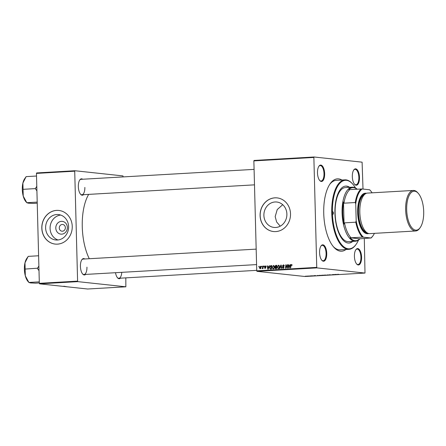 <?xml version="1.0" encoding="UTF-8"?>
<svg xmlns="http://www.w3.org/2000/svg" width="446" height="446" viewBox="0 0 446 446"><rect width="100%" height="100%" fill="white"/><g stroke="black" fill="none" stroke-linecap="round" stroke-linejoin="round"><path stroke-width="0.67" d="M67.352 227.421A6.417 5.77 96.2 0 1 61.743 234.156A6.417 5.77 96.2 0 1 55.8 228.084A6.417 5.77 96.2 0 1 61.409 221.35A6.417 5.77 96.2 0 1 67.352 227.421M59.279 228.012A3.384 3.038 -83.8 0 0 61.961 231.201A3.384 3.038 -83.8 0 0 65.367 227.661A3.384 3.038 -83.8 0 0 62.685 224.472A3.384 3.038 -83.8 0 0 59.279 228.012M45.615 227.934A12.778 11.485 -83.8 0 0 55.739 239.976A12.778 11.485 -83.8 0 0 68.606 226.613A12.778 11.485 -83.8 0 0 58.476 214.565A12.778 11.485 -83.8 0 0 45.615 227.934M60.684 215.056A12.778 11.485 -83.8 0 0 50.08 228.413A12.778 11.485 -83.8 0 0 57.997 239.976M41.807 228.14A16.915 15.203 -83.8 0 0 55.215 244.085A16.915 15.203 -83.8 0 0 72.241 226.39A16.915 15.203 -83.8 0 0 58.839 210.445A16.915 15.203 -83.8 0 0 41.807 228.14M58.878 210.451A16.915 15.203 -83.8 0 0 41.891 228.146A16.915 15.203 -83.8 0 0 55.254 244.085M280.227 226.178L276.626 221.969L275.182 216.6L277.234 209.564L282.708 204.697M286.884 214.063A12.778 11.485 96.2 0 1 274.017 227.432A12.778 11.485 96.2 0 1 263.893 215.385A12.778 11.485 96.2 0 1 276.754 202.021A12.778 11.485 96.2 0 1 286.884 214.063M260.085 215.591A16.915 15.203 -83.8 0 0 273.493 231.535A16.915 15.203 -83.8 0 0 290.519 213.84A16.915 15.203 -83.8 0 0 277.117 197.896A16.915 15.203 -83.8 0 0 260.085 215.591M277.156 197.901A16.915 15.203 -83.8 0 0 260.169 215.596A16.915 15.203 -83.8 0 0 273.532 231.541M359.487 177.419A8.218 3.562 -93.3 0 1 354.609 184.321A8.218 3.562 -93.3 0 1 352.329 176.644A8.218 3.562 -93.3 0 1 353.784 169.937A8.218 3.562 -93.3 0 1 357.43 170.015A8.218 3.562 -93.3 0 1 359.487 177.419M354.431 184.103A7.733 3.351 86.7 0 0 355.919 184.778A7.733 3.351 86.7 0 0 358.846 177.419A7.733 3.351 86.7 0 0 355.027 169.335A7.733 3.351 86.7 0 0 353.628 170.171M361.578 257.164A8.218 3.562 -93.3 0 1 356.7 264.065A8.218 3.562 -93.3 0 1 354.414 256.389A8.218 3.562 -93.3 0 1 355.875 249.682A8.218 3.562 -93.3 0 1 359.521 249.76A8.218 3.562 -93.3 0 1 361.578 257.164M356.521 263.848A7.733 3.351 86.7 0 0 358.004 264.523A7.733 3.351 86.7 0 0 360.931 257.164A7.733 3.351 86.7 0 0 357.118 249.08A7.733 3.351 86.7 0 0 355.718 249.916M326.734 253.406A8.218 3.562 -93.3 0 1 321.856 260.313A8.218 3.562 -93.3 0 1 319.576 252.637A8.218 3.562 -93.3 0 1 321.031 245.93A8.218 3.562 -93.3 0 1 324.677 246.008A8.218 3.562 -93.3 0 1 326.734 253.406M321.678 260.096A7.733 3.351 86.7 0 0 323.166 260.765A7.733 3.351 86.7 0 0 326.087 253.412A7.733 3.351 86.7 0 0 322.274 245.328A7.733 3.351 86.7 0 0 320.875 246.164M324.649 173.661A8.218 3.562 -93.3 0 1 319.771 180.563A8.218 3.562 -93.3 0 1 317.485 172.892A8.218 3.562 -93.3 0 1 318.94 166.185A8.218 3.562 -93.3 0 1 322.592 166.263A8.218 3.562 -93.3 0 1 324.649 173.661M319.587 180.351A7.733 3.351 86.7 0 0 321.075 181.02A7.733 3.351 86.7 0 0 324.002 173.661A7.733 3.351 86.7 0 0 320.189 165.577A7.733 3.351 86.7 0 0 318.79 166.419M83.564 194.673A8.218 3.562 -93.3 0 1 80.62 194.311A8.218 3.562 -93.3 0 1 78.334 186.64A8.218 3.562 -93.3 0 1 79.789 179.933A8.218 3.562 -93.3 0 1 82.677 179.236M80.436 194.099A7.733 3.351 86.7 0 0 81.925 194.768A7.733 3.351 86.7 0 0 84.851 187.415M85.649 274.424A8.218 3.562 -93.3 0 1 82.705 274.061A8.218 3.562 -93.3 0 1 80.425 266.385A8.218 3.562 -93.3 0 1 81.88 259.678A8.218 3.562 -93.3 0 1 84.762 258.981M82.527 273.844A7.733 3.351 86.7 0 0 84.015 274.513A7.733 3.351 86.7 0 0 86.942 267.16M120.492 278.176A8.218 3.562 -93.3 0 1 117.549 277.813A8.218 3.562 -93.3 0 1 115.508 272.707M117.37 277.596A7.733 3.351 86.7 0 0 118.853 278.271A7.733 3.351 86.7 0 0 121.764 272.344M345.923 249.515A36.249 15.716 -93.3 0 1 333.809 247.184A36.249 15.716 -93.3 0 1 323.735 213.322A36.249 15.716 -93.3 0 1 330.157 183.735A36.249 15.716 -93.3 0 1 341.926 180.033M333.268 246.554A34.799 15.086 86.7 0 0 340.226 249.844L348.923 249.342A34.799 15.086 -93.3 0 1 331.757 212.965A34.799 15.086 -93.3 0 1 344.925 179.861A34.799 15.086 -93.3 0 1 352.418 183.73L352.78 184.131A34.314 14.88 86.7 0 0 332.404 212.965A1.21 0.524 86.7 0 0 332.995 214.225A1.21 0.524 86.7 0 0 333.457 213.076A1.21 0.524 86.7 0 0 332.861 211.817A1.21 0.524 86.7 0 0 332.404 212.965A34.314 14.88 86.7 0 0 340.995 243.873A34.314 14.88 86.7 0 0 356.231 244.196A34.314 14.88 86.7 0 0 358.506 240.06M88.676 194.384A41.567 18.018 86.7 0 0 82.265 226.824A41.567 18.018 86.7 0 0 89.284 258.719M310.371 275.89L310.834 275.896L310.371 275.89M308.236 276.013L308.699 276.018L308.236 276.013M319.782 275.344L321.02 275.522L319.308 275.383M315.645 275.583L313.767 275.689L315.673 275.65M322.157 275.21L324.337 275.327L321.739 275.249M327.275 274.914L329.622 275.026L327.275 274.914M338.704 274.307L337.421 274.396L338.704 274.307M337.421 274.34L337.756 274.312M333.965 274.53L332.331 274.625L333.965 274.53M253.863 160.9L254.058 160.443L314.062 156.992L313.867 157.449L253.863 160.9L256.74 270.828L316.744 267.377L316.967 267.884L256.963 271.335L304.992 276.509L364.995 273.058L364.304 238.454M316.967 267.884L364.995 273.058M336.474 274.385L334.6 274.496L336.474 274.385M329.728 274.769L331.016 274.948L329.204 274.814M329.878 274.764L329.505 274.853M331.473 274.859L331.016 274.92M330.854 274.926L331.166 274.842M324.839 275.054L326.076 275.232L324.37 275.093M312.847 275.801L311.297 275.884L312.847 275.801M313.014 275.868L312.657 275.912M311.291 275.845L311.732 275.806M317.413 275.483L319.275 275.617L317.413 275.483M306.792 276.091L306.463 276.119M307.974 276.091L307.656 276.225M309.457 275.94L310.477 276.057L309.457 275.94M305.309 276.18L305.772 276.185L305.309 276.18M314.062 156.992L362.096 162.166L363.011 189.059M263.898 266.072L264.216 266.056L264.16 266.541L263.837 266.557L264.21 266.106M261.763 266.195L262.081 266.178L262.031 266.663L261.707 266.68L262.075 266.229M273.621 265.515L274.413 266.886L274.034 268.403L273.142 268.966L272.054 267.522L273.476 265.487M269.172 265.771L269.518 265.749L268.191 269.206L267.801 269.228L267.299 265.877L267.617 265.861L267.739 266.775L268.821 266.708L269.172 265.771L269.495 265.805M275.684 265.392L276.905 265.325L276.481 268.726L275.7 268.771L274.836 268.001L275.238 267.154L274.836 266.496L275.684 265.392L276.888 265.465M280.807 265.102L281.209 265.075L281.766 268.425L281.443 268.442L280.969 265.571L279.904 268.531L279.564 268.553L280.807 265.102L281.22 265.147M291.55 264.478L291.924 265.47L291.294 264.846L290.591 267.918L290.268 267.935L290.58 265.442L291.428 264.456M291.946 265.27L291.294 264.846M287.497 264.718L287.815 264.695L287.386 268.102L287.051 268.118L286.103 265.309L285.758 268.197L285.434 268.213L285.858 264.807L286.193 264.79L287.146 267.6L287.497 264.718L287.809 264.751M313.867 157.449L316.744 267.377M290.006 264.573L290.346 264.55L289.019 268.007L288.634 268.029L288.127 264.679L288.445 264.662L288.573 265.576L289.655 265.515L290.324 264.606M283.673 264.957L283.277 264.913L284.247 266L283.266 265.309L282.658 265.911L283.968 267.444L283.138 268.392L282.223 267.388L283.138 267.996L283.65 267.483L282.346 265.961L283.483 264.918M284.202 265.61L283.266 265.309M278.683 265.225L279.475 266.596L279.096 268.113L278.204 268.676L277.111 267.232L278.538 265.197M265.158 268.503L264.422 267.795L265.169 268.197L265.493 267.84L264.55 266.702L265.281 265.95L266.056 266.78L265.27 266.256L264.868 266.658L265.805 267.767L265.008 268.498M266.195 266.346L265.27 266.256M270.945 265.665L271.848 265.615L271.419 269.022L270.27 269.044L269.568 267.745L270.46 265.777L271.826 265.755M260.575 266.256L261.116 267.165L260.157 268.787L259.394 267.806L260.458 266.234M262.984 266.123L263.307 266.106L262.995 268.581L262.677 268.598L262.744 268.091L262.242 268.67L262.984 266.123L263.296 266.156M262.142 268.202L262.638 268.308M258.842 266.362L259.159 266.346L259.104 266.831L258.78 266.847L259.148 266.396M36.455 173.399L36.65 172.942L74.917 170.74L74.716 171.197L36.455 173.399L39.332 283.327L77.598 281.131L77.821 281.632L39.555 283.834L87.583 289.008L125.85 286.806L125.822 277.869M77.821 281.632L125.85 286.806M74.917 170.74L122.945 175.914L123.18 176.906M74.716 171.197L77.598 281.131M39.555 283.834L39.332 283.327M254.086 169.38L81.038 179.331A7.733 3.351 86.7 0 0 79.639 180.167M256.171 249.124L83.129 259.076A7.733 3.351 86.7 0 0 81.724 259.912M256.963 271.335L256.74 270.828M344.925 179.861L336.228 180.357A34.799 15.086 86.7 0 0 329.694 184.427M286.393 265.337L286.103 265.309M286.215 264.846L285.858 264.807M287.441 267.633L287.146 267.6M289.147 265.939L289.103 265.632M288.456 264.712L288.127 264.679M289.933 265.638L288.573 265.576M289.967 265.548L289.655 265.515M289.097 266.942L289.493 265.916L288.629 265.967L288.863 267.645L289.415 266.976M289.811 265.95L289.493 265.916M289.147 267.678L288.863 267.645M291.913 264.913L291.405 264.863M290.898 265.476L290.58 265.442M284.247 265.989L283.929 265.95M283.433 268.33L283.177 268.007M282.547 267.5L282.223 267.461M282.541 267.422L282.223 267.388M283.968 267.516L283.65 267.483M283.94 267.232L283.528 267.187M282.97 266.87L283.812 266.959L283.188 266.05M282.669 265.994L282.346 265.961M283.444 265.314L283.862 265.047M281.298 265.61L280.969 265.571M278.499 268.615L278.198 268.286M277.429 267.265L277.111 267.232M278.555 265.604L278.94 265.353M278.845 268.347L278.204 268.28L278.839 267.868L279.157 266.596L278.376 265.593L277.429 267.249L278.098 268.275L278.94 268.364M279.213 267.907L278.839 267.868M279.475 266.63L279.157 266.596M279.324 265.682L278.376 265.593M276.119 268.832L275.678 268.091M275.16 268.035L274.836 268.001M275.985 267.31L275.238 267.154M276.08 267.243L275.678 266.585M275.154 266.53L274.836 266.496M275.957 265.771L276.531 265.487M275.996 266.574L276.693 267.015M276.369 267.015L275.723 266.931L276.392 266.892L276.537 265.738L275.628 265.81L275.154 266.485L276.369 267.015M276.509 268.47L275.996 268.057L276.509 268.47L275.667 268.38L276.208 268.347L276.342 267.288L275.316 267.488L275.154 267.968L275.667 268.38L275.154 267.968M276.52 268.38L276.208 268.347M276.654 267.321L276.342 267.288M276.704 266.925L276.392 266.892M276.849 265.777L276.537 265.738M264.746 267.834L264.422 267.795M265.805 267.873L265.493 267.84M265.799 267.678L265.454 267.639M265.498 267.221L264.723 267.137M264.874 266.736L264.55 266.702M265.392 266.792L266.123 266.039M268.319 267.137L268.269 266.831M267.622 265.911L267.299 265.877M269.1 266.836L267.739 266.775M269.133 266.741L268.821 266.708M268.263 268.141L268.659 267.115L267.795 267.165L268.029 268.843L268.587 268.174M268.977 267.148L268.659 267.115M268.314 268.877L268.029 268.843M270.917 269.05L270.588 268.682M269.886 267.778L269.568 267.745M271.012 266.061L271.302 265.866L270.46 265.777M271.302 265.866L271.787 265.76M271.129 268.726L271.53 268.76L271.129 268.726M271.151 268.643L271.475 266.033L271.068 266.056L269.88 267.745L270.287 268.631L271.463 268.676M271.787 266.067L271.475 266.033M270.287 268.631L271.452 268.748M273.443 268.905L273.136 268.576L273.777 268.157L274.095 266.886L273.314 265.883L272.054 267.522M273.493 265.894L273.877 265.643M274.156 268.197L273.777 268.157M274.413 266.92L274.095 266.886M273.838 268.643L273.147 268.57L272.372 267.539M273.883 268.659L273.147 268.57M274.262 265.978L273.314 265.883M259.711 267.84L259.394 267.806M260.949 268.57L260.107 268.481L260.804 267.221L260.347 266.541L259.711 267.79L260.698 268.537M261.116 267.26L260.804 267.221M260.988 266.608L260.464 266.552M261.25 266.63L260.347 266.541M263.051 268.124L262.744 268.091M336.518 274.552L335.637 274.53L336.501 274.48M326.4 275.16L324.705 275.204L326.199 275.037M324.989 275.043L324.705 275.204M323.902 275.327L322.636 275.333L323.902 275.243M323.489 275.243L322.062 275.293L323.489 275.16M315.684 275.751L314.809 275.728L315.684 275.583M318.845 275.617L317.178 275.639L318.84 275.533M317.703 275.466L317.178 275.639M321.337 275.45L319.643 275.494L321.142 275.327M319.933 275.333L319.643 275.494M307.534 276.208L306.787 276.202L307.673 276.074M349.692 187.331A28.516 12.365 86.7 0 0 345.722 186.105A28.516 12.365 86.7 0 0 334.929 213.238A28.516 12.365 86.7 0 0 348.995 243.048A28.516 12.365 86.7 0 0 352.797 241.375M348.778 243.053A28.516 12.365 86.7 0 0 352.362 241.398M355.512 187.983A34.314 14.88 86.7 0 0 352.78 184.131M359.983 238.705A27.067 11.735 -93.3 0 1 355.434 241.225L348.477 241.62A27.067 11.735 -93.3 0 1 335.124 213.327A27.067 11.735 -93.3 0 1 345.371 187.582L352.329 187.181A27.067 11.735 -93.3 0 1 353.171 187.203A27.067 11.735 -93.3 0 1 357.135 189.16M356.231 244.196L355.919 244.642A34.799 15.086 -93.3 0 1 348.923 249.342M349.257 187.353A28.516 12.365 86.7 0 0 345.505 186.121M25.656 177.357L24.619 178.835A13.073 5.67 -93.3 0 0 22.891 183.072A13.073 5.67 86.7 0 0 22.3 189.511A13.073 5.67 86.7 0 0 23.237 196.112L22.891 183.072L26.108 176.627L36.522 176.025M36.789 186.333L35.334 188.613L23.159 189.316M35.334 188.613L36.912 190.916M37.208 202.116L26.788 202.713L23.237 196.112A13.073 5.67 86.7 0 0 25.935 201.726L26.782 202.679M37.235 203.198L33.372 203.421L28.343 203.17L26.788 202.713M35.368 188.463A15.008 6.506 86.7 0 0 35.373 188.775M38.88 266.078L37.458 268.208A15.008 6.506 86.7 0 0 37.458 268.364A15.008 6.506 86.7 0 0 37.464 268.52L39.003 270.661M39.32 282.948L35.457 283.171L30.428 282.915L28.878 282.457L25.322 275.862L24.982 262.817L28.193 256.372L38.612 255.77M37.458 268.208L25.244 269.061M39.293 281.861L28.878 282.457M27.741 257.102L26.704 258.58A13.073 5.67 86.7 0 0 24.982 262.817A13.073 5.67 86.7 0 0 25.322 275.862A13.073 5.67 86.7 0 0 28.02 281.471L28.867 282.424M67.145 286.806L63.8 286.22M357.017 189.165A26.582 11.524 86.7 0 0 353.622 187.66A26.582 11.524 86.7 0 0 348.856 189.55L349.82 189.583A26.102 11.317 86.7 0 0 343.961 203.181L343.492 201.993L344.072 224.087L344.474 222.849A26.102 11.317 86.7 0 0 351.086 237.796L350.121 237.763A26.582 11.524 86.7 0 0 355.01 240.695A26.582 11.524 86.7 0 0 359.771 238.805L370.827 237.98A25.617 11.105 86.7 0 0 373.112 235.588A25.617 11.105 86.7 0 0 374.417 233.353M355.434 241.225A27.067 11.735 -93.3 0 1 354.587 241.202A27.067 11.735 -93.3 0 1 342.115 213.902A27.067 11.735 -93.3 0 1 352.329 187.181M350.121 237.763L359.771 238.805M343.492 201.993A26.582 11.524 86.7 0 0 344.072 224.087M344.474 222.849L355.78 222.197L356.181 220.815A25.617 11.105 86.7 0 0 363.418 237.183L370.827 237.98M363.418 237.183L362.392 237.144A26.102 11.317 -93.3 0 1 355.78 222.197M351.086 237.796L362.392 237.144M349.82 189.583L362.158 188.97A25.617 11.105 86.7 0 0 355.735 203.867L356.181 220.815M372.087 192.823A25.617 11.105 86.7 0 0 370.537 190.749A25.617 11.105 86.7 0 0 369.561 189.767L362.158 188.97M369.561 189.767L369.723 189.857A26.102 11.317 -93.3 0 1 370.18 190.347L370.537 190.749M355.735 203.867L355.267 202.534A26.102 11.317 -93.3 0 1 361.126 188.931M343.961 203.181L355.267 202.534M373.112 235.588L372.806 236.029A26.102 11.317 -93.3 0 1 370.983 238.069M423.7 211.594A19.524 8.468 86.7 0 0 418.276 193.352A19.524 8.468 86.7 0 0 406.68 209.759A19.524 8.468 86.7 0 0 411.569 227.349A19.524 8.468 86.7 0 0 420.238 227.532A19.524 8.468 86.7 0 0 423.7 211.594M420.238 227.532L419.742 228.24A20.299 8.803 -93.3 0 1 415.661 230.983A20.299 8.803 -93.3 0 1 405.648 209.765A20.299 8.803 -93.3 0 1 413.33 190.448A20.299 8.803 -93.3 0 1 417.701 192.705L418.276 193.352M365.614 193.681A19.814 8.591 86.7 0 0 358.289 212.519A19.814 8.591 86.7 0 0 367.889 233.241M368.731 233.526A20.299 8.803 -93.3 0 1 357.642 212.525A20.299 8.803 -93.3 0 1 366.422 193.302M366.829 232.622A19.334 8.379 -93.3 0 1 358.5 212.541A19.334 8.379 -93.3 0 1 364.633 194.417M415.661 230.983L369.829 233.615A20.299 8.803 -93.3 0 1 359.816 212.396A20.299 8.803 -93.3 0 1 367.498 193.085L413.33 190.448M286.945 266.909L286.6 266.875M286.627 265.994L286.282 265.961M287.547 266.831L287.224 266.792M281.443 266.485L281.097 266.452M265.749 267.5L265.186 267.438M263.173 267.148L262.85 267.115M360.502 219.22A19.334 8.379 -93.3 0 1 359.805 212.469A19.334 8.379 -93.3 0 1 359.883 208.455M291.355 264.852L292.197 264.941M283.405 265.314L284.247 265.403M275.455 268.38L276.297 268.47M270.421 268.665L271.263 268.754M262.27 268.269L263.112 268.358M254.488 184.85L81.925 194.768M84.015 274.513L256.578 264.595M256.729 270.343L118.853 278.271"/></g></svg>
